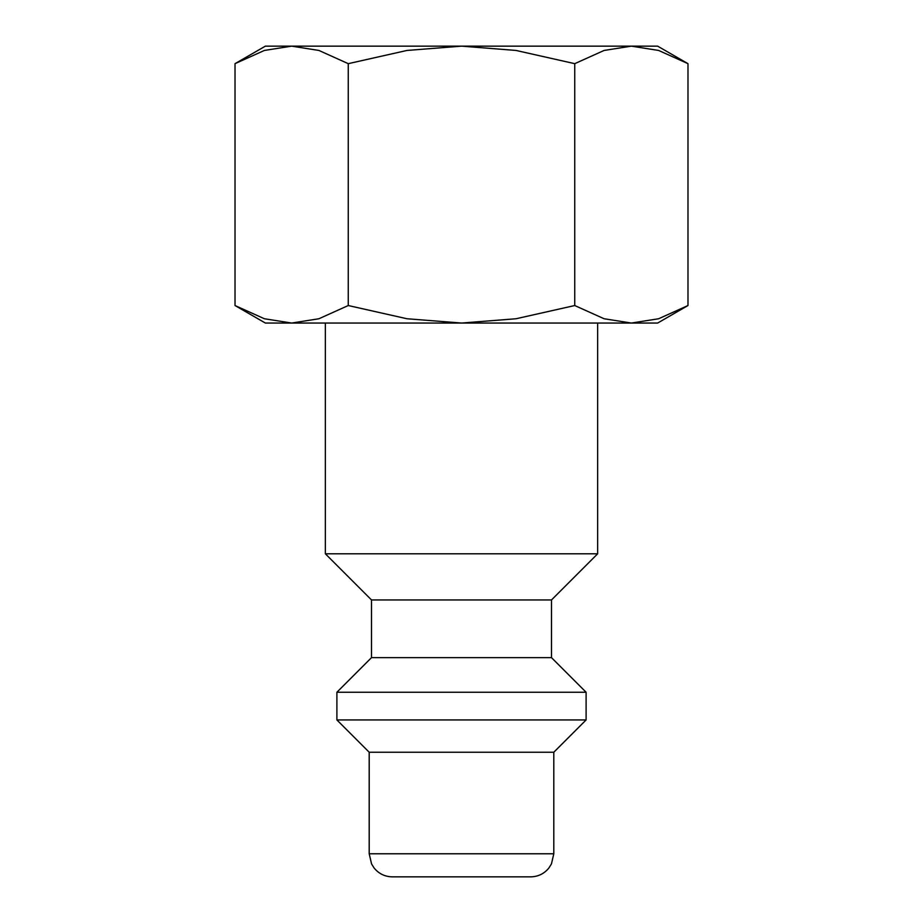 <?xml version="1.0" encoding="UTF-8"?>
<svg xmlns="http://www.w3.org/2000/svg" width="923" height="923" viewBox="0 0 923 923"><rect width="100%" height="100%" fill="white"/><g stroke="black" fill="none" stroke-linecap="round" stroke-linejoin="round"><path stroke-width="1.38" d="M325.358 323.05L325.358 553.8L371.507 599.95L371.507 657.638L336.895 692.25L336.895 719.94L369.2 752.245L369.2 853.775L553.8 853.775L553.8 752.245L586.105 719.94L586.105 692.25L551.493 657.638L551.493 599.95L597.643 553.8L597.643 323.05M369.2 853.775L371.554 863.928L374.15 868.058C378.857 873.758 384.891 876.688 392.275 876.85L530.725 876.85C538.109 876.688 544.143 873.758 548.85 868.058L551.446 863.928L553.8 853.775M687.981 63.664L657.638 46.15L631.355 46.15L658.63 50.453L687.981 63.664L687.981 305.536L658.63 318.747L631.355 323.05L657.638 323.05L687.981 305.536M265.363 46.15L235.019 63.664L264.37 50.453L291.645 46.15L461.5 46.15L516.049 50.453L574.741 63.664L604.08 50.453L631.355 46.15L461.5 46.15L406.951 50.453L348.259 63.664L318.92 50.453L291.645 46.15L265.363 46.15M235.019 305.536L265.363 323.05L631.355 323.05L604.08 318.747L574.741 305.536L516.049 318.747L461.5 323.05L406.951 318.747L348.259 305.536L318.92 318.747L291.645 323.05L264.37 318.747L235.019 305.536L235.019 63.664M348.259 305.536L348.259 63.664M574.741 305.536L574.741 63.664M369.2 752.245L553.8 752.245M336.895 719.94L586.105 719.94M336.895 692.25L586.105 692.25M371.507 657.638L551.493 657.638M371.507 599.95L551.493 599.95M325.358 553.8L597.643 553.8"/></g></svg>
